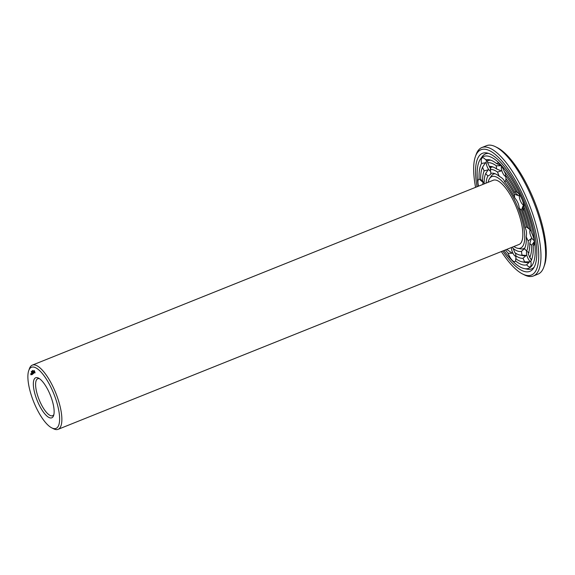 <?xml version="1.0" encoding="UTF-8"?>
<svg xmlns="http://www.w3.org/2000/svg" width="575" height="575" viewBox="0 0 575 575"><rect width="100%" height="100%" fill="white"/><g stroke="black" fill="none" stroke-linecap="round" stroke-linejoin="round"><path stroke-width="0.86" d="M488.118 182.311A38.525 12.672 68.1 0 1 489.692 178.358A38.525 12.672 68.1 0 1 517.931 207.625A38.525 12.672 68.1 0 1 517.737 248.292A38.525 12.672 68.1 0 1 513.878 246.524M28.75 370.559L29.447 368.597A34.593 11.378 68.1 0 1 32.322 365.118L493.293 180.234A34.593 11.378 68.1 0 1 516.731 208.107A34.593 11.378 68.1 0 1 519.053 244.454L58.075 429.331A34.593 11.378 68.1 0 1 53.59 428.799L51.736 427.865A32.933 10.832 68.1 0 1 35.14 405.274A32.933 10.832 68.1 0 1 28.75 370.559A32.933 10.832 68.1 0 1 53.798 393.774A32.933 10.832 68.1 0 1 51.736 427.865M489.692 178.358L491.402 175.921A40.185 13.218 68.1 0 1 495.14 173.751M524.86 247.861A40.185 13.218 68.1 0 1 520.663 248.874L517.737 248.292M32.322 365.118A34.593 11.378 68.1 0 1 55.761 392.991A34.593 11.378 68.1 0 1 58.075 429.331M486.112 183.116A41.846 13.764 68.1 0 1 487.967 175.9C490.202 174.901 491.151 174.074 490.82 173.42A41.846 13.764 68.1 0 1 493.609 173.291A41.846 13.764 68.1 0 1 499.395 176.41C502.298 177.963 504.009 179.716 504.541 181.678A41.846 13.764 68.1 0 1 514.798 197.972C517.342 200.891 518.815 204.204 519.218 207.906A41.846 13.764 68.1 0 1 525.14 227.952C526.513 230.259 526.887 233.184 526.254 236.728A41.846 13.764 68.1 0 1 524.378 248.788L524.35 248.86M490.87 173.794L490.82 173.42A9.962 3.277 68.1 0 0 490.267 169.546A45.777 15.058 68.1 0 1 497.533 172.083L501.22 170.89L496.678 169A9.962 3.277 68.1 0 1 496.333 165.83L501.213 165.693L496.764 163.724A9.962 3.277 68.1 0 1 499.33 163.659A9.962 3.277 68.1 0 1 500.113 164.364A9.962 3.277 68.1 0 1 504.275 171.422A56.35 18.529 68.1 0 1 517.514 192.445A9.962 3.277 68.1 0 1 521.784 198.792A9.962 3.277 68.1 0 1 523.969 206.95A56.35 18.529 68.1 0 1 531.616 232.818A9.962 3.277 68.1 0 1 534.304 241.155A9.962 3.277 68.1 0 1 534.333 243.886A9.962 3.277 68.1 0 1 533.233 245.633A56.35 18.529 68.1 0 1 530.818 261.201A9.962 3.277 68.1 0 1 531.034 265.125A9.962 3.277 68.1 0 1 530.351 266.642A9.962 3.277 68.1 0 1 526.65 264.816A56.35 18.529 68.1 0 1 515.581 260.957L515.976 257.047M534.348 241.55L531.688 245.245A9.962 3.277 68.1 0 1 529.805 243.405L531.329 238.517L528.202 240.975A45.777 15.058 68.1 0 1 526.621 251.196A9.962 3.277 68.1 0 0 524.522 248.889A9.962 3.277 68.1 0 0 524.378 248.788L521.525 251.268A41.846 13.764 68.1 0 1 512.95 248.271L512.541 247.063M478.558 186.142A9.962 3.277 68.1 0 1 478.041 183.526A9.962 3.277 68.1 0 1 479.112 179.048A56.35 18.529 68.1 0 1 481.534 163.487L485.508 162.718L484.897 163.559L485.199 163.135A54.69 17.983 68.1 0 1 485.508 162.718M484.136 182.634L482.54 181.276A9.962 3.277 68.1 0 0 480.93 179.63A9.962 3.277 68.1 0 0 480.657 179.436L482.526 181.916L479.112 179.048M487.967 175.9A9.962 3.277 68.1 0 1 485.731 173.492A45.777 15.058 68.1 0 0 484.143 183.705A9.962 3.277 68.1 0 1 484.229 183.871M482.928 184.388A5.534 1.818 68.1 0 1 483.482 182.067M481.534 163.487A9.962 3.277 68.1 0 1 481.994 158.039A9.962 3.277 68.1 0 1 484.229 158.391A9.962 3.277 68.1 0 1 485.702 159.864A56.35 18.529 68.1 0 1 489.253 159.757A56.35 18.529 68.1 0 1 496.764 163.724M490.267 169.546L490.985 167.325L489.282 166.419A9.962 3.277 68.1 0 0 487.622 162.79L487.571 160.928L485.702 159.864M485.731 173.492L488.103 169.826L484.157 170.868A9.962 3.277 68.1 0 1 482.562 167.181L484.897 163.559M490.604 171.142A5.534 1.818 68.1 0 1 487.104 166.506A5.534 1.818 68.1 0 1 486.608 160.935A5.534 1.818 68.1 0 1 486.788 160.82A5.534 1.818 68.1 0 1 487.578 160.95M499.395 176.41A9.962 3.277 68.1 0 1 497.533 172.083M505.403 172.838L505.454 175.167A9.962 3.277 68.1 0 1 505.921 178.466A49.098 16.143 68.1 0 1 514.769 192.517L518.664 195.665L514.395 194.257A45.777 15.058 68.1 0 0 505.713 180.457A9.962 3.277 68.1 0 1 504.541 181.678M506.029 178.609L505.713 180.457M505.705 176.41A5.534 1.818 68.1 0 1 502.255 171.903A5.534 1.818 68.1 0 1 501.637 166.268M514.798 197.972A9.962 3.277 68.1 0 1 514.395 194.257M524.105 207.295L523.703 209.322A9.962 3.277 68.1 0 1 522.704 210.349A49.098 16.143 68.1 0 1 527.821 227.65L527.821 227.65A9.962 3.277 68.1 0 1 529.726 229.691L531.307 231.272M519.218 207.906A9.962 3.277 68.1 0 0 521.424 210.048L523.135 205.713L522.704 210.349M514.769 192.517A9.962 3.277 68.1 0 1 515.868 191.719L518.147 193.028M523.76 205.095A5.534 1.818 68.1 0 1 520.31 200.596A5.534 1.818 68.1 0 1 519.692 194.961M521.424 210.048A45.777 15.058 68.1 0 1 526.441 227.032L529.022 228.807M525.14 227.952A9.962 3.277 68.1 0 1 526.441 227.032M534.376 241.867L533.233 245.633M528.202 240.975A9.962 3.277 68.1 0 1 526.254 236.728M534.197 240.4A5.534 1.818 68.1 0 1 530.682 235.721A5.534 1.818 68.1 0 1 530.222 230.173M521.525 251.268A9.962 3.277 68.1 0 0 522.078 255.135L526.204 255.415L523.063 258.261A9.962 3.277 68.1 0 0 524.723 261.891L529.625 261.805L526.65 264.816M526.621 251.196L529.093 252.907M529.805 243.405A49.098 16.143 68.1 0 1 528.188 253.812A9.962 3.277 68.1 0 1 529.791 257.499L531.688 260.022M530.898 261.639A5.534 1.818 68.1 0 1 527.383 256.967A5.534 1.818 68.1 0 1 526.923 251.412M522.078 255.135A45.777 15.058 68.1 0 1 519.915 255.063A45.777 15.058 68.1 0 1 514.819 252.605A9.962 3.277 68.1 0 0 512.95 248.271M515.581 260.957A9.962 3.277 68.1 0 1 512.232 260.324A9.962 3.277 68.1 0 1 508.07 253.266A56.35 18.529 68.1 0 1 505.475 249.895M506.855 249.342A9.962 3.277 68.1 0 0 506.891 249.514L512.268 253.244L508.07 253.266M523.063 258.261A49.098 16.143 68.1 0 1 515.667 255.681L515.904 253.338M515.667 255.681A9.962 3.277 68.1 0 1 516.012 258.858A53.029 17.437 68.1 0 0 522.093 261.826L525.018 262.408A54.69 17.983 68.1 0 0 529.625 261.805M515.797 256.371A5.534 1.818 68.1 0 1 514.603 255.638A5.534 1.818 68.1 0 1 511.376 247.53M38.108 402.701A21.584 7.101 68.1 0 1 38.503 378.106A21.584 7.101 68.1 0 1 50.334 395.162A21.584 7.101 68.1 0 1 53.568 415.668A21.584 7.101 68.1 0 1 38.108 402.701M35.046 372.887L34.047 370.444L33.903 371.565L34.687 372.772M34.119 372.945L33.501 371.572L34.119 372.945M32.818 370.595L33.048 371.019L32.847 370.588M32.775 370.997L32.696 370.451L32.955 371.033M33.637 373.153L33.113 371.91L33.544 373.34L33.853 373.074L33.544 373.34M33.278 373.678L32.883 372.111L33.278 373.678M32.408 370.702L32.689 371.335L32.444 370.688M32.193 371.134L32.43 371.558L32.229 371.119M32.301 371.572L32.078 370.99L32.337 371.572M32.617 373.074L33.142 373.692L32.538 372.406L32.703 373.685L32.229 372.679L32.84 374.059L32.682 373.053M31.776 371.249L32.128 371.809L31.819 371.234M31.675 371.773L31.589 371.393L31.704 371.766M31.884 372.054L31.625 371.464L32.085 371.888M31.388 371.587L31.704 372.19L31.503 371.543M31.215 371.738L31.568 372.32L31.359 371.68M32.315 374.404L31.754 373.089L32.358 374.382M31.956 374.72L31.402 373.398L31.948 374.62M31.021 373.721L31.366 374.49L31.194 373.657M31.222 374.505L30.942 373.8L31.273 374.49M30.957 374.842L30.655 373.757L30.957 374.842M478.228 186.278A60.282 19.823 68.1 0 1 480.384 159.174A60.282 19.823 68.1 0 1 524.572 204.966A60.282 19.823 68.1 0 1 524.271 268.597A60.282 19.823 68.1 0 1 503.98 250.492M480.657 179.436A53.029 17.437 68.1 0 1 482.562 167.181M482.54 181.276A49.098 16.143 68.1 0 1 484.157 170.868M487.571 160.928A54.69 17.983 68.1 0 1 490.77 160.173M487.622 162.79A53.029 17.437 68.1 0 1 496.333 165.83M489.282 166.419A49.098 16.143 68.1 0 1 491.431 166.52A49.098 16.143 68.1 0 1 496.678 169M490.985 167.325A47.438 15.604 68.1 0 1 492.955 166.958M490.547 168.633A5.534 1.818 68.1 0 1 489.347 166.448M505.454 175.167A53.029 17.437 68.1 0 1 515.868 191.719M505.432 173.578A5.534 1.818 68.1 0 1 504.361 171.522M523.703 209.322A53.029 17.437 68.1 0 1 529.726 229.691M531.688 245.245A53.029 17.437 68.1 0 1 529.791 257.499M524.723 261.891A53.029 17.437 68.1 0 1 522.093 261.826M526.204 255.415A47.438 15.604 68.1 0 1 522.84 255.638L519.915 255.063M531.451 259.922A5.534 1.818 68.1 0 1 530.021 257.744M528.482 253.079A5.534 1.818 68.1 0 1 528.425 252.454M515.847 254.013A5.534 1.818 68.1 0 1 515.092 252.799M53.87 414.568A19.924 6.555 68.1 0 1 52.62 415.718A19.924 6.555 68.1 0 1 39.998 401.738A19.924 6.555 68.1 0 1 37.778 378.731A19.924 6.555 68.1 0 1 39.481 378.688M34.543 372.6L34.931 372.672M34.414 372.492L34.788 372.507M34.299 372.456L34.658 372.392M34.184 372.248L34.543 372.356M33.918 371.191L34.672 371.155M33.867 370.94L34.493 370.997M480.384 159.174L482.102 156.738A61.942 20.369 68.1 0 1 488.585 153.388M534.197 267.109A61.942 20.369 68.1 0 1 527.196 269.172L524.271 268.597M477.006 186.767A63.602 20.916 68.1 0 1 487.082 152.986A63.602 20.916 68.1 0 1 525.586 204.556A63.602 20.916 68.1 0 1 533.384 268.439A63.602 20.916 68.1 0 1 502.758 250.987M34.248 371.091L34.953 372.241M34.708 372.334L34.162 371.105M31.402 374.246L31.194 373.779L31.452 374.224M475.59 187.335A67.534 22.209 68.1 0 1 475.432 156.465A67.534 22.209 68.1 0 1 526.786 204.075A67.534 22.209 68.1 0 1 522.56 273.973A67.534 22.209 68.1 0 1 501.35 251.548M475.432 156.465L476.129 154.51A69.194 22.756 68.1 0 1 481.872 147.538A69.194 22.756 68.1 0 1 528.748 203.291A69.194 22.756 68.1 0 1 533.384 275.978A69.194 22.756 68.1 0 1 524.414 274.908L522.56 273.973M481.872 147.538L486.543 145.669A69.194 22.756 68.1 0 1 495.506 146.74A69.194 22.756 68.1 0 1 533.42 201.415A69.194 22.756 68.1 0 1 543.799 267.138A69.194 22.756 68.1 0 1 538.056 274.103L533.384 275.978M495.506 146.74L497.368 147.667A67.534 22.209 68.1 0 1 534.369 201.034A67.534 22.209 68.1 0 1 544.496 265.176L543.799 267.138"/></g></svg>
